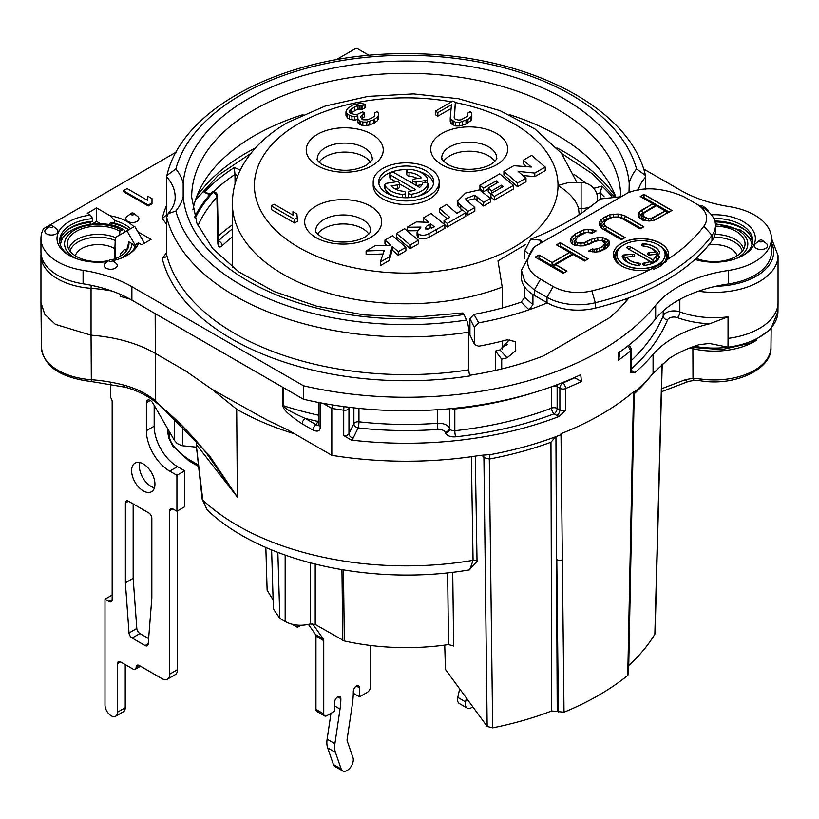<?xml version="1.0" encoding="UTF-8"?>
<svg xmlns="http://www.w3.org/2000/svg" width="819" height="819" viewBox="0 0 819 819"><rect width="100%" height="100%" fill="white"/><g stroke="black" fill="none" stroke-linecap="round" stroke-linejoin="round"><path stroke-width="1.23" d="M271.232 205.917L271.232 209.51L294.574 222.983L297.492 221.304L296.928 214.015L292.956 211.722L293.519 215.417L274.15 204.238L271.232 205.917L294.574 219.39L297.492 217.711M345.966 111.753L347.481 114.312L351.945 116.329L354.402 116.626L357.831 115.796L357.893 119.195L360.38 121.202L362.858 122.062L366.789 122.082L373.628 119.861L377.508 117.045L378.46 115.346L378.419 113.083L376.914 111.65L374.488 113.053L374.539 115.899L372.604 117.588L367.731 119.82L362.817 119.789L360.81 117.516L360.79 116.38L364.66 113.002L362.674 111.855L357.309 114.373L354.862 114.64L349.918 112.909L349.385 110.923L354.719 106.695L359.111 105.303L362.561 105.61L364.987 104.208L360.555 103.327L352.723 104.986L347.379 108.64L345.966 111.753L345.966 115.346L347.481 117.905L349.467 119.052L354.402 120.219L357.371 119.492M357.371 117.772L357.371 121.366L359.387 124.222L362.858 125.655L366.789 125.676L373.628 123.454L377.508 120.639L378.46 118.939L378.46 115.346M361.66 118.95L364.66 116.595L364.66 113.002M350.409 113.186L357.647 109.173L362.561 109.203L364.987 107.801L364.987 104.208M435.37 111.159L437.858 112.592L451.464 104.73L450.235 118.059L450.757 119.482L455.722 122.348L459.654 122.369L467.946 119.298L470.853 117.045L471.805 115.346L471.764 113.083L470.26 111.65L467.833 113.053L467.884 115.899L461.077 119.82L458.62 120.096L455.169 119.216L454.156 117.516L455.354 102.488L452.876 101.054L435.37 111.159L435.37 114.752L437.858 116.185L451.115 108.528M450.235 118.059L450.235 121.652L452.252 124.498L455.722 125.942L459.654 125.962L466.001 124.017L470.853 120.639L471.805 118.939L471.805 115.346M454.412 117.936L455.354 102.488M522.87 175.471L534.797 176.658L545.219 170.639L545.219 167.045L531.654 155.385L523.341 160.186L523.341 163.78L526.709 166.677M523.341 160.186L531.296 167.015L513.789 165.704L503.91 171.406L503.91 175L517.475 186.66L525.982 181.746L525.982 178.153L518.14 171.417L534.797 173.065L545.219 167.045M479.934 185.248L483.497 188.206L496.253 180.835L498.054 182.34L488.206 188.032L491.625 190.878L501.474 185.186L503.132 186.568L490.96 193.591L494.348 196.417L513.523 185.35L499.713 173.833L479.934 185.248L479.934 188.841L483.497 191.8L488.206 189.076M488.206 188.032L488.206 191.626L490.96 193.919M490.96 193.591L490.96 197.184L494.348 200.01L513.523 188.943L513.523 185.35M462.182 210.227L457.975 205.917L457.678 200.962L457.975 202.324L460.759 205.426L467.925 211.476L474.825 207.483L466.287 200.082L465.683 198.71L474.805 195.147L483.599 202.426L490.509 198.433L479.565 189.875L465.571 193.038L457.678 200.962M465.786 213.257L467.925 215.069L474.825 211.077L474.825 207.483M490.509 198.433L490.509 202.027L483.599 206.009L474.805 198.741L466.738 200.573M439.496 208.589L449.805 217.373L444.031 220.71L447.225 223.423L465.786 212.715L462.592 209.992L456.818 213.319L446.529 204.535L439.496 208.589L439.496 212.182L447.287 218.827M444.881 225.02L447.225 227.017L465.786 216.308L465.786 212.715M396.457 233.435L396.457 237.029L410.176 248.607L418.376 243.878L418.376 240.284L404.658 228.706L396.457 233.435L410.176 245.014L418.376 240.284M384.961 240.08L390.919 245.301L375.726 245.413L366.103 250.972L384.285 250.358L380.313 262.06L389.301 256.869L392.229 246.427L398.249 251.699L405.886 247.287L392.598 235.667L384.961 240.08L384.961 243.673L386.855 245.321M366.103 250.972L366.103 254.566L383.057 253.992M380.313 262.06L380.313 265.653L389.301 260.452L392.229 250.02L398.249 255.293L405.886 250.88L405.886 247.287M423.362 217.905L428.767 222.338L416.451 221.898L407.166 227.262L420.956 227.078L417.076 232.115L418.192 234.162C421.775 235.749 425.399 235.565 429.064 233.599L444.881 224.785L431.04 213.472L423.362 217.905L423.362 221.499L424.17 222.174M407.207 230.856L417.444 230.712M444.881 224.785L444.881 228.368L429.064 237.193C425.399 239.158 421.775 239.343 418.192 237.756L417.076 235.708L417.076 232.115M373.198 181.89L373.198 185.483A33.006 19.052 0 0 0 382.862 198.956A33.006 19.052 0 0 0 418.826 203.092A33.006 19.052 0 0 0 439.199 185.483L439.199 181.89A33.006 19.052 0 0 0 429.535 168.417A33.006 19.052 0 0 0 393.57 164.291A33.006 19.052 0 0 0 373.198 181.89A33.006 19.052 0 0 0 382.862 195.362A33.006 19.052 0 0 0 418.826 199.498A33.006 19.052 0 0 0 439.199 181.89M427.037 229.689L430.651 227.457L431.705 228.327M433.527 183.691A27.498 15.878 0 0 0 425.645 174.263A27.498 15.878 0 0 0 417.69 171.058M407.975 169.646A27.498 15.878 0 0 0 378.869 183.691M389.834 174.037A2.754 1.587 0 0 0 390.643 175.153L415.755 189.66A16.503 9.531 180 0 1 410.473 191.093A2.754 1.587 0 0 0 408.435 192.629A2.754 1.587 0 0 0 411.896 194.164A22 12.705 0 0 0 427.866 184.101A2.754 1.587 0 0 0 427.907 183.825A2.754 1.587 0 0 0 425.399 182.238A2.754 1.587 0 0 0 422.45 183.548A16.503 9.531 180 0 1 419.645 187.408L394.533 172.911A2.754 1.587 0 0 0 391.533 172.563A2.754 1.587 0 0 0 389.834 174.037L389.834 177.631A2.754 1.587 0 0 0 390.643 178.747L395.976 181.828M399.652 183.947L411.66 190.888M408.435 192.629L408.435 196.222A2.754 1.587 0 0 0 409.899 197.625M417.69 196.325A22 12.705 0 0 0 427.866 187.694A2.754 1.587 0 0 0 427.907 187.418A2.754 1.587 0 0 0 427.866 187.142M394.963 188.872L397.614 188.462A2.754 1.587 0 0 0 399.652 186.927L399.652 183.333A2.754 1.587 0 0 0 396.191 181.798L386.896 183.241A2.754 1.587 0 0 0 384.858 184.766A2.754 1.587 0 0 0 384.95 185.176A22 12.705 0 0 0 402.375 194.4A2.754 1.587 0 0 0 405.61 192.844A2.754 1.587 0 0 0 403.337 191.277A16.503 9.531 180 0 1 391.195 185.862L397.614 184.869A2.754 1.587 0 0 0 399.652 183.333M384.858 184.766L384.858 188.36A2.754 1.587 0 0 0 384.95 188.769A22 12.705 0 0 0 394.717 196.325M404.422 197.737A2.754 1.587 0 0 0 405.61 196.427L405.61 192.844M406.797 170.946L406.797 174.539A2.754 1.587 0 0 0 409.07 176.105L409.07 172.512A16.503 9.531 180 0 1 421.201 177.928L414.762 178.921A2.754 1.587 0 0 0 412.725 180.456A2.754 1.587 0 0 0 416.185 181.992L425.511 180.549A2.754 1.587 0 0 0 427.549 179.013A2.754 1.587 0 0 0 427.457 178.603A22 12.705 0 0 0 410.022 169.379A2.754 1.587 0 0 0 406.797 170.946A2.754 1.587 0 0 0 409.07 172.512M417.434 178.511A16.503 9.531 0 0 0 409.07 176.105M416.421 185.544L421.969 184.684M427.477 182.965A2.754 1.587 0 0 0 427.549 182.606L427.549 179.013M502.211 307.985L502.211 287.1L497.993 260.872L525.788 244.451M568.877 182.453L558.015 185.483C569.492 192.711 576.33 200.379 578.531 208.487L579.228 214.762M502.211 349.068L502.211 341.113M114.486 258.947L115.264 239.076A4.402 2.539 -120 0 1 116.175 237.06L134.715 226.351L144.441 243.202M125.225 664.608L125.225 707.718A8.804 5.078 60 0 1 123.403 711.752L115.622 716.236A8.804 5.078 60 0 1 108.845 713.881A8.804 5.078 60 0 1 104.996 705.026L104.996 599.17L109.05 601.504A4.402 2.539 60 0 0 111.251 601.719A4.402 2.539 60 0 0 112.162 599.703L112.162 401.597A4.402 2.539 60 0 0 110.606 397.594L110.606 383.937M177.498 669.635A11.005 6.347 60 0 1 175.225 674.672L167.445 679.166A11.005 6.347 -120 0 0 169.717 674.129L177.498 669.635L177.498 510.882M154.167 405.313L154.167 426.208A33.006 19.052 60 0 0 177.498 466.635L184.705 470.792L184.705 506.726L176.924 511.22L172.829 508.855L169.717 510.647A4.402 2.539 60 0 1 170.628 508.63A4.402 2.539 60 0 1 172.829 508.855M154.443 487.766A16.503 9.531 60 0 1 151.054 486.394A16.503 9.531 60 0 1 139.885 462.561M133.159 503.91L133.159 578.327L136.804 628.48A4.402 2.539 -120 0 0 139.906 633.558L148.618 638.585M196.069 447.123L182.606 445.751A15.397 8.896 180 0 1 181.644 445.628L177.191 443.509L174.386 440.346L153.02 403.337A5.498 3.174 60 0 0 147.522 400.163A5.498 3.174 60 0 0 146.386 402.682L146.386 430.702A33.006 19.052 60 0 0 169.717 471.12L176.924 475.286L176.924 511.22M169.717 510.647L169.717 674.129M120.557 661.906L117.445 663.707A4.402 2.539 60 0 1 118.356 661.691A4.402 2.539 60 0 1 120.557 661.906L133.006 669.092A4.402 2.539 -120 0 0 135.207 669.318A4.402 2.539 -120 0 0 136.118 667.301A4.402 2.539 60 0 1 137.029 665.284A4.402 2.539 60 0 1 139.23 665.499L161.947 678.613A11.005 6.347 -120 0 0 167.445 679.166M117.445 663.707L117.445 712.213A8.804 5.078 60 0 1 115.622 716.236M115.264 247.143L115.264 258.661M126.935 230.845L135.596 245.833M119.85 258.671A33.579 19.38 0 0 0 131.726 243.489L135.125 246.857M131.726 243.489L128.747 241.769L127.385 248.607L125.778 249.785L124.099 249.764L120.352 253.972L120.352 256.204M143.274 463.943A16.503 9.531 60 0 1 154.054 478.48A16.503 9.531 60 0 1 151.525 491.707A16.503 9.531 60 0 1 143.274 490.888A16.503 9.531 60 0 1 132.494 476.341A16.503 9.531 60 0 1 135.022 463.124A16.503 9.531 60 0 1 143.274 463.943M139.906 633.558L132.125 638.042L145.086 645.536A4.402 2.539 60 0 0 147.287 645.751A4.402 2.539 60 0 0 148.188 644.041L151.832 598.085L151.832 518.284A4.402 2.539 60 0 0 148.72 512.889L128.491 501.218L125.379 503.009A4.402 2.539 60 0 1 126.29 500.993A4.402 2.539 60 0 1 128.491 501.218M125.379 503.009L125.379 582.821L129.023 632.974A4.402 2.539 60 0 0 132.125 638.042M133.159 578.327L125.379 582.821M114.486 248.495A23.106 13.339 0 0 0 91.032 245.239A23.106 13.339 0 0 0 75.338 255.825M120.966 255.825A23.106 13.339 0 0 0 120.424 254.381L120.424 256.152M128.747 241.769A30.805 17.783 180 0 1 128.839 245.413A30.805 17.783 180 0 1 111.589 259.879M108.804 260.555A30.805 17.783 180 0 1 67.465 245.413A30.805 17.783 180 0 1 85.145 227.754A30.805 17.783 180 0 1 119.932 231.296L121.898 230.17A33.579 19.38 0 0 0 73.454 230.743A33.579 19.38 0 0 0 76.464 258.671M119.554 235.114L119.932 231.296M696.232 258.292A30.805 17.783 0 0 0 727.067 260.043A30.805 17.783 0 0 0 744.932 245.413A30.805 17.783 0 0 0 736.025 231.296A30.805 17.783 0 0 0 715.478 226.105M737.059 255.825A23.106 13.339 0 0 0 730.579 248.495A23.106 13.339 0 0 0 708.742 244.973M756.418 340.346A57.033 32.934 180 0 1 692.874 348.71L692.997 378.317L700.153 378.921A4.402 0.891 98.4 0 0 700.593 380.784C735.37 386.701 772.389 368.663 770.966 347.399L771.17 328.788M692.782 347.666A4.402 1.341 -76.9 0 1 692.874 348.71L689.772 347.973M167.864 433.169L168.888 438.308L172.901 446.201L189.035 460.943A4.402 2.539 -60 0 1 188.124 459.049C175.399 450.143 169.062 441.902 169.134 434.336A4.402 2.692 -0.5 0 1 167.844 432.524A238.483 137.684 180 0 1 167.721 429.013L167.864 433.169L167.803 428.951M187.827 372.215L155.17 353.317A110.012 63.513 0 0 0 91.052 335.206L91.339 381.531C60.299 377.682 43.663 366.308 41.431 347.399A56.726 32.75 0 0 0 91.104 379.699A110.493 63.79 180 0 1 124.508 385.299C136.2 388.482 146.55 393.622 155.528 400.737L209.111 455.19L237.356 497.02L196.161 444.246L202.795 500.04L207.166 509.92C262.254 562.51 373.106 586.517 469.758 569.809L473.065 560.329L471.375 456.695M490.294 454.606A11.005 2.774 -100.6 0 0 489.312 459.029L492.669 727.866A263.257 151.996 0 0 0 551.689 710.974L564.015 712.213L561.005 434.684A275.03 158.784 180 0 1 491.144 454.473L479.995 455.395A275.03 158.784 0 0 1 331.818 455.303L288.339 430.2L266.595 419.83L212.029 389.332L236.691 409.203A239.732 138.401 0 0 0 294.656 433.855M691.359 347.348L721.877 349.611L750.573 343.1L770.71 329.33L777.958 311.496A63.708 36.783 0 0 1 727.999 347.184L709.449 343.458L699.088 344.676A110.012 63.513 0 0 0 668.744 358.773L653.071 373.433L653.071 354.453A275.03 158.784 180 0 1 634.725 372.819L630.364 372.87A4.402 2.539 0 0 0 631.183 371.396L631.336 372.021L630.804 371.621M631.183 371.396L631.183 349.662A4.402 2.539 180 0 1 630.364 351.136A275.03 158.784 180 0 1 618.202 360.288L618.703 352.754A275.03 158.784 0 0 0 655.681 318.786A110.012 63.513 180 0 1 715.97 286.24A59.408 34.296 0 0 0 771.447 242.711M100.604 223.73L96.601 221.417L92.178 223.966M176.259 152.068L43.509 228.716A57.207 33.026 0 0 0 40.95 238.483L40.95 251.955A57.207 33.026 0 0 0 83.088 283.814A110.012 63.513 180 0 1 131.89 300.174L303.501 399.252A275.03 158.784 0 0 0 580.784 374.641L581.388 381.541A275.03 158.784 180 0 1 565.54 388.564A4.402 2.078 -112.3 0 0 562.991 382.893L562.489 382.606M581.388 381.541L574.488 377.549M232.381 236.855A214.517 123.853 0 0 0 222.154 245.813C219.584 247.983 218.151 247.113 217.854 243.212L216.912 197.266A4.402 3.174 -137.3 0 0 213.032 192.475A218.919 126.392 0 0 0 195.137 218.397M197.983 225.747A214.517 123.853 0 0 1 216.912 197.266A4.402 2.652 -1.2 0 0 217.434 195.976A4.402 4.402 0 0 0 214.68 191.994A4.402 2.058 112 0 0 213.032 192.475L212.131 192.107A220.024 127.027 0 0 0 194.687 216.974M40.95 238.483A57.207 33.026 0 0 0 83.088 270.342A110.012 63.513 180 0 1 131.89 286.701L303.501 385.78A275.03 158.784 0 0 0 655.681 305.313A110.012 63.513 180 0 1 728.347 270.485A57.207 33.026 0 0 0 771.447 238.483L771.447 251.955A57.207 33.026 0 0 1 728.347 283.968A110.012 63.513 0 0 0 715.97 286.24M59.971 240.376A43.12 24.898 180 0 1 64.261 236.568M752.426 240.376A43.12 24.898 0 0 0 748.146 236.568M212.131 192.107L213.503 191.513M239.639 171.417L241.195 168.253M222.154 245.813A4.402 3.081 -134 0 0 218.376 240.919A218.919 126.392 0 0 1 232.381 229.013M235.053 183.845L234.992 174.396A225.368 130.119 0 0 0 212.674 192.332M232.381 224.856A223.372 128.962 0 0 0 218.274 236.138M210.575 193.816L204.156 192.373L209.828 194.666M204.156 192.373A229.77 132.658 0 0 1 234.275 167.547L234.992 174.396L237.848 175.553M600.153 199.375L600.255 192.854L601.985 186.118L593.744 188.339M491.789 371.222L495.577 370.075M236.691 409.203L237.356 497.02L206.214 452.846M320.26 402.784L320.26 427.068C320.116 431.05 317.741 432.074 313.114 430.139L302.18 423.822C282.084 410.462 283.865 407.934 282.565 405.313L282.565 387.162M331.818 455.303L331.818 408.415L332.596 404.944M184.899 370.485L212.029 389.332M130.201 299.222A110.012 63.513 0 0 0 120.158 296.417L120.158 294.297M125.112 231.9L124.897 231.091A4.402 2.539 120 0 0 124.099 229.944A4.402 2.539 120 0 0 121.898 230.17M468.837 369.86A4.402 0.932 -98.8 0 0 469.983 375.901A246.427 142.271 0 0 1 162.172 258.261L165.991 257.002L166.728 255.118L166.728 217.393A242.025 139.732 0 0 0 468.837 332.135L468.837 369.86A242.025 139.732 0 0 1 166.728 255.118M629.012 192.537L629.217 183.302A85.811 49.539 180 0 1 636.558 168.939A233.22 134.654 0 0 0 406.204 55.323A233.22 134.654 0 0 0 175.839 168.939A85.811 49.539 180 0 1 183.18 183.292L183.18 196.662A85.811 49.539 180 0 1 175.839 211.015A233.22 134.654 0 0 0 466.564 320.034A8.804 1.863 81.2 0 1 468.837 332.135M466.564 320.034L464.004 314.516A223.321 128.931 180 0 1 183.18 196.652M620.72 197.031A214.517 123.853 180 0 0 406.091 73.311A214.517 123.853 180 0 0 191.677 197.164L196.898 223.208L212.715 248.607L238.882 271.928L274.15 291.554L316.605 306.183L363.902 314.906L413.472 317.229L462.653 313.001A8.804 1.863 81.2 0 1 464.004 314.516M469.727 375.286A245.321 141.636 0 0 0 543.847 355.722L609.264 317.956A245.321 141.636 0 0 0 628.941 297.829M369.113 55.385L356.419 48.055L336.077 59.807M771.447 238.483A57.207 33.026 0 0 0 729.319 206.623A110.012 63.513 180 0 1 680.507 190.264L643.57 168.939M131.03 213.401A2.201 2.201 0 0 1 133.743 213.401L137.664 216.472A6.562 3.788 180 0 1 136.66 221.591A6.562 3.788 180 0 1 127.744 221.396A6.562 3.788 180 0 1 127.099 216.472L131.03 213.401A1.689 0.973 180 0 0 131.194 214.66A1.689 0.973 0 0 0 133.477 214.711A1.689 0.973 0 0 0 133.743 213.401A1.689 0.973 0 0 0 133.579 213.288M57.739 232.227A6.562 3.788 180 0 1 49.703 234.91A6.562 3.788 180 0 1 45.055 230.272A6.562 3.788 180 0 1 46.12 229.003L50.041 225.921A1.689 0.973 0 0 0 49.775 226.249A1.689 0.973 180 0 0 50.962 227.436A1.689 0.973 180 0 0 53.03 226.75A1.689 0.973 0 0 0 52.754 225.921L56.685 229.003A6.562 3.788 180 0 1 57.739 232.227M754.657 244.738A6.562 3.788 0 0 0 759.305 249.375A6.562 3.788 0 0 0 767.342 246.693A6.562 3.788 0 0 0 766.287 243.468L762.356 240.387A1.689 0.973 180 0 1 762.632 241.216A1.689 0.973 0 0 1 760.564 241.902A1.689 0.973 0 0 1 759.367 240.714A1.689 0.973 180 0 1 759.643 240.387L755.712 243.468A6.562 3.788 0 0 0 754.657 244.738M708.281 211.537A6.562 3.788 0 0 0 707.002 209.244L703.071 206.163A2.201 2.201 0 0 0 700.358 206.163A1.689 0.973 180 0 1 700.358 206.163A1.689 0.973 180 0 1 701.279 205.804M115.97 263.227A6.562 3.788 180 0 1 112.387 269.134A6.562 3.788 180 0 1 105.262 267.608A6.562 3.788 180 0 1 105.395 263.227L109.326 260.155A1.689 0.973 0 0 0 109.296 261.271A1.689 0.973 0 0 0 111.118 261.671A1.689 0.973 180 0 0 112.039 260.155L115.97 263.227M152.017 198.618L151.986 203.808L148.249 205.968L123.362 191.595L123.362 190.694L127.088 188.544L147.748 200.471L147.778 196.171L152.017 198.618L151.986 202.907L148.249 205.067L123.362 190.694M711.404 214.783A41.145 23.751 180 0 1 743.335 221.683A41.145 23.751 180 0 1 743.335 255.272A41.145 23.751 180 0 1 694.952 259.459M133.968 226.791A41.145 23.751 0 0 0 110.135 215.755L96.601 207.944L87.264 213.329L90.418 215.151A41.145 23.751 0 0 0 58.825 231.501A41.145 23.751 0 0 0 69.062 255.282A41.145 23.751 0 0 0 107.453 261.619M112.735 260.698A41.145 23.751 0 0 0 127.252 255.282A41.145 23.751 0 0 0 138.565 242.946L141.718 244.768L151.054 239.383L137.827 231.746M166.728 204.934A246.427 142.271 0 0 0 162.172 218.704L166.728 214.66L166.728 176.935A77.006 44.461 180 0 1 175.164 197.164C175.317 202.385 172.983 207.883 168.151 213.667L166.728 217.393M645.669 189.322L645.485 175.471C629.606 105.927 523.239 53.296 408.548 53.716C292.229 51.925 182.944 104.924 166.912 175.471L166.728 176.935M636.558 168.939L645.485 175.471M175.839 168.939L166.912 175.471M175.839 211.015L168.151 213.667M616.031 197.461A214.517 123.853 0 0 0 509.367 114.619M303.03 114.619A214.517 123.853 0 0 0 192.915 209.91M618.202 360.288L619.369 356.48L619.707 351.279M630.364 372.87L630.364 351.136A4.402 2.928 -129.1 0 0 627.344 346.355M565.54 410.299A4.402 2.539 180 0 1 559.879 410.022L559.879 388.288A4.402 2.539 180 0 0 565.54 388.564L565.54 410.299L559.213 416.41A275.03 158.784 180 0 1 351.238 440.049L343.724 435.513L343.724 410.186A4.402 2.539 0 0 0 348.966 408.394L349.488 407.33M561.005 434.684L560.995 433.681A275.03 158.784 0 0 0 633.527 391.81L633.507 392.823A275.03 158.784 0 0 0 653.071 373.433M303.501 399.252L303.501 385.78M631.183 349.662A4.402 4.402 0 0 0 628.982 345.853A4.402 2.539 120 0 0 628.245 345.649M679.842 299.396L679.842 311.906A63.81 36.835 0 0 0 728.04 316.84L709.745 323.761A110.012 63.513 0 0 0 653.071 354.453M452.723 572.235L453.665 646.048L448.525 644.573A171.621 99.089 180 0 1 344.328 640.97L315.213 624.467L310.206 623.976C300.931 626.279 292.578 625.45 285.166 621.498L279.852 618.427L273.392 608.998M273.126 599.989L267.127 590.161L265.837 547.43M444.737 645.106L445.444 669.43L487.172 726.453L492.669 727.866M564.015 712.213A272.01 157.043 0 0 0 627.753 675.419L628.572 673.955M628.736 665.509A263.257 151.996 0 0 0 654.852 634.223L655.098 633.394M468.929 569.942L477.037 561.394L475.276 456.132M448.525 644.573L447.645 572.809M343.468 569.942L344.328 640.97M196.038 440.683A22 12.94 -35.5 0 1 196.161 444.246L202.18 499.211L207.166 509.92M483.384 455.047A11.005 8.272 -36.2 0 1 483.906 457.596L482.104 455.139M557.227 711.291L555.937 436.425L550.972 442.229A269.093 155.364 180 0 1 489.312 459.029L483.906 457.596L487.172 726.453M633.507 392.823L627.753 675.419M662.008 364.107L654.852 634.223M551.689 710.974L550.972 442.229M502.211 347.471L507.76 344.267M474.651 344.635L469.942 335.002L474.672 344.666L478.675 346.212A239.824 138.462 0 0 0 507.063 339.844L515.346 341.584L515.755 350.665L507.063 357.811A239.824 138.462 180 0 1 501.709 359.203L501.709 368.939M626.177 298.853L626.177 301.177M524.795 287.162L524.795 297.42L521.181 302.15A224.416 129.566 180 0 1 473.986 314.394L478.675 322.86A239.824 138.462 0 0 0 529.033 309.797A239.824 138.462 0 0 0 547.256 302.856M478.675 322.86L474.314 327.365L474.314 343.263M501.709 359.203L495.577 351.044A224.416 129.566 0 0 0 499.938 349.918L509.725 339.455M469.942 335.002L469.942 318.56L473.986 314.394M495.577 351.044L495.577 370.383M524.795 258.231L524.795 250.573L530.722 239.148L540.796 240.223L540.735 243.212M524.795 297.42L532.934 304.699L532.934 294.543M532.934 304.699L529.033 309.797L521.181 302.15M530.722 239.148L538.063 236.23C554.166 229.279 568.478 221.744 581.009 213.636L600.644 198.935L621.304 196.693L534.316 246.877C523.761 260.022 525.839 270.802 540.53 279.207L553.234 286.537A35.207 20.321 0 0 0 591.871 290.878A211.22 121.949 0 0 0 649.825 269.717A27.641 15.96 180 0 1 613.37 254.586A27.641 15.96 180 0 1 641.011 238.626A27.641 15.96 180 0 1 668.662 254.586A27.641 15.96 180 0 1 667.219 259.674A211.22 121.949 0 0 0 703.879 226.208A35.207 20.321 0 0 0 696.365 203.911A35.207 20.321 0 0 0 696.365 203.9L683.67 196.57C662.346 187.633 643.673 186.435 627.661 192.977L621.304 196.693M540.796 240.223L541.953 241.605L540.663 243.253M644.451 212.643L656.326 205.784L665.263 210.944L650.921 218.54L648.474 218.571L644.277 216.871L643.11 215.479L643.171 214.066L644.451 212.643M658.046 244.748A24.089 13.913 0 0 0 631.797 241.738A24.089 13.913 0 0 0 616.922 254.586A24.089 13.913 0 0 0 623.976 264.424A24.089 13.913 0 0 0 650.235 267.434A24.089 13.913 0 0 0 665.11 254.586A24.089 13.913 0 0 0 658.046 244.748M650.04 261.456A14.937 8.63 0 0 1 644.369 262.991A2.037 1.177 0 0 0 642.782 264.138A2.037 1.177 0 0 0 645.28 265.284A19.021 10.985 0 0 0 659.551 257.053A2.037 1.177 0 0 0 659.602 256.787A2.037 1.177 0 0 0 657.79 255.62A2.037 1.177 0 0 0 655.569 256.521A14.937 8.63 0 0 1 652.917 259.797L630.446 246.816A2.037 1.177 0 0 0 628.224 246.56A2.037 1.177 0 0 0 626.965 247.655A2.037 1.177 0 0 0 627.569 248.485L650.04 261.456L651.914 263.483A16.206 9.357 0 0 1 651.013 263.923M643.99 243.734A2.037 1.177 0 0 0 641.625 244.901A2.037 1.177 0 0 0 643.355 246.069A14.937 8.63 0 0 1 655.313 252.088L649.098 252.651A2.037 1.177 0 0 0 647.379 253.818A2.037 1.177 0 0 0 649.733 254.985L658.107 254.218A2.037 1.177 0 0 0 659.827 253.051A2.037 1.177 0 0 0 659.797 252.866A19.021 10.985 0 0 0 643.99 243.734L643.99 243.919A2.037 1.177 0 0 0 641.635 244.994M638.677 263.104A14.937 8.63 0 0 1 626.719 257.084L632.933 256.521A2.037 1.177 0 0 0 634.653 255.354A2.037 1.177 0 0 0 632.288 254.187L623.924 254.955A2.037 1.177 0 0 0 622.205 256.122A2.037 1.177 0 0 0 622.225 256.306A19.021 10.985 0 0 0 638.042 265.428A2.037 1.177 0 0 0 640.397 264.271A2.037 1.177 0 0 0 638.677 263.104L638.503 265.448M556.47 244.861L569.584 252.426L552.078 262.53L538.974 254.965L535.216 257.125L563.226 273.3L566.973 271.13L555.651 264.598L573.157 254.494L584.479 261.026L588.226 258.855L560.227 242.69L556.47 244.861M600.532 226.986L602.886 229.064L621.365 239.732L625.112 237.561L606.644 226.904L604.883 225.164L604.35 223.413L605.026 221.642L606.93 219.85L612.53 217.311L618.632 217.23L621.641 218.243L640.12 228.9L643.867 226.74L625.399 216.073L618.161 214.056L609.582 214.885L603.357 217.793L599.518 222.072L599.406 224.887L600.532 226.986M642.311 220.065L648.986 221.028L653.275 220.618L672 210.493L643.99 194.328L640.243 196.499L652.753 203.716L638.974 212.367L638.257 214.834L638.769 217.301L642.311 220.065M594.123 249.263L592.301 248.945L588.554 251.105L595.218 252.068L599.508 251.658L606.357 248.392L609.571 244.471L609.684 241.656L607.933 239.916L602.538 237.53L597.655 237.592L590.868 239.445L584.019 242.711L577.917 242.803L576.126 241.769L575.593 240.018L578.173 236.456L586.271 232.463L592.352 233.087L596.099 230.927L588.237 229.269L583.323 230.047L574.6 234.388L570.761 238.667L570.648 241.492L571.785 243.591L574.764 245.311L583.282 245.895L590.694 243.683L594.44 241.513L599.979 240.376L602.395 241.052L604.75 243.13L602.784 246.324L599.027 248.495L594.123 249.263L596.56 249.416L602.784 246.509L604.75 243.315L606.367 245.004L604.494 242.823M569.584 252.426L571.764 254.402L552.078 265.766L552.078 262.715L569.584 252.61M556.633 244.942L560.227 242.874L560.227 245.925L585.431 260.473M559.275 246.478L560.227 245.925M560.227 242.69L588.073 258.947M555.651 264.598L553.47 266.574L564.168 272.747M566.82 271.222L555.651 264.772M535.37 257.217L538.974 255.139L538.974 258.2L552.078 265.766M538.022 258.743L538.974 258.2M538.974 254.965L552.078 262.53M640.233 218.868L639.813 216.84L640.438 214.68L654.934 205.692L652.753 203.716M643.99 194.328L643.99 197.563L643.048 198.116M643.99 197.563L669.195 212.111M643.171 214.107L641.646 215.817L641.564 217.649L643.007 219.369L645.894 220.823M655.876 219.594L667.444 212.92L665.263 210.944M622.307 239.179L605.415 229.422L603.419 227.457L602.774 225.368L604.913 221.939M601.586 227.907L601.054 224.211L604.555 220.331L610.288 217.659L615.182 216.963M616.011 216.953L621.13 217.506L624.416 218.745L641.062 228.358M600.143 240.428L604.596 241.226L608.138 243.857L607.268 247.543M597.89 251.812L604.043 248.833L606.367 245.004M572.573 244.052L572.297 240.806L575.798 236.937L580.589 234.173L586.23 232.483M586.343 232.463L592.813 232.821M576.156 238.534L574.017 241.974L574.692 244.175L577.17 245.598L580.425 245.935M581.551 245.915L588.073 244.297L594.635 241.134L599.559 240.438M653.388 217.803L665.263 211.118M650.921 218.54L653.388 217.977L654.217 220.25M648.474 218.571L650.921 218.714L651.228 220.813M646.068 217.905L648.474 218.755L648.198 220.976M644.277 216.871L646.068 218.079L645.157 220.608M643.11 215.479L644.277 217.045L643.007 219.369M643.11 215.653L641.564 217.649M643.161 214.25L641.646 215.817M640.397 196.58L643.99 194.512L671.846 210.585M641.502 210.217L652.753 203.9M638.974 212.367L641.502 210.391L642.7 212.756M638.277 214.947L638.974 212.541L640.438 214.68M638.308 215.08L639.813 216.84M624.958 237.653L606.644 227.078L605.415 229.422M606.644 226.904L604.883 225.348L603.419 227.457M604.883 225.164L604.35 223.587L602.774 225.368M643.714 226.832L625.399 216.257L624.416 218.745M625.399 216.073L621.795 214.895L621.13 217.506M621.795 214.711L618.161 214.24L617.946 216.933M618.161 214.056L613.277 214.312L613.554 216.994M613.277 214.128L609.582 215.059L610.288 217.659M609.582 214.885L605.855 216.523L606.848 219.011M605.855 216.349L603.357 217.967L604.555 220.331M603.357 217.793L600.829 220.116L602.211 222.318M600.829 219.932L599.518 222.246L601.054 224.211M599.518 222.072L599.406 224.897M599.641 225.317L600.951 226.74M602.538 237.53L605.548 238.718L604.596 241.226M597.655 237.592L602.538 237.705L602.139 240.397M605.548 238.544L609.684 241.83M593.959 238.349L597.655 237.776L597.942 240.458M590.868 239.445L593.959 238.534L594.635 241.134M587.11 241.615L590.868 239.629L591.83 242.127M584.019 242.711L587.11 241.8L588.073 244.297M580.947 243.11L584.019 242.895L584.602 245.526M577.917 242.803L580.947 243.284L580.988 245.925M576.126 241.769L577.917 242.977L577.17 245.598M575.593 240.018L576.126 241.943L574.692 244.175M575.593 240.192L574.017 241.974M593.089 229.904L595.904 231.04M588.237 229.269L593.089 230.088L592.516 232.719M583.323 230.047L588.237 229.453L588.277 232.166M579.606 231.501L583.323 230.221L583.978 232.842M574.6 234.388L579.606 231.685L580.589 234.173M572.071 236.537L574.6 234.572L575.798 236.937M570.761 238.667L572.071 236.722L573.454 238.923M570.659 241.503L570.761 238.851L572.297 240.806M570.884 241.922L572.194 243.345M604.064 244.901L605.517 247.184M602.784 246.324L604.043 248.833M599.027 248.495L599.948 251.198M596.56 249.232L596.928 251.904M592.301 248.945L594.123 249.447L593.918 251.976M588.759 251.167L592.301 249.119L592.731 251.894M609.254 244.994L608.036 246.284M609.684 241.84L608.138 243.857M607.933 239.916L606.705 242.444M616.922 254.678A24.089 13.913 0 0 0 616.922 254.76A24.089 13.913 0 0 0 623.976 264.598A24.089 13.913 0 0 0 650.235 267.618A24.089 13.913 0 0 0 665.11 254.76A24.089 13.913 0 0 0 665.11 254.678M618.13 250.235L617.864 250.583A25.358 14.64 0 0 0 621.304 265.776M653.245 269.39A25.358 14.64 0 0 0 664.168 250.583L663.902 250.235M622.256 245.854A26.372 15.223 0 0 0 615.98 261.363M665.478 262.254A26.372 15.223 0 0 0 659.776 245.854M656.756 254.34A16.206 9.357 0 0 0 655.814 252.743L656.889 254.658M658.281 254.197A17.752 10.248 0 0 0 650.286 247.819M658.015 259.51A17.752 10.248 0 0 0 658.312 258.865L656.807 258.661A16.206 9.357 0 0 1 653.009 262.858L628.797 249.201M626.719 257.084L625.143 258.466A16.206 9.357 0 0 0 631.009 263.923M623.924 254.955L624.119 257.657L623.484 258.169A17.752 10.248 0 0 0 624.017 259.51M624.119 257.657L626.484 257.442M668.662 254.678A27.641 15.96 0 0 0 660.564 243.478A27.641 15.96 0 0 0 630.507 239.998A27.641 15.96 0 0 0 613.37 254.678M649.825 269.717L666.011 261.599L667.219 259.674M540.53 279.207L534.316 289.987L524.764 281.286L521.427 270.239L521.427 277.416A44.001 25.409 0 0 0 534.316 295.383L534.316 289.987L547.01 297.317A44.001 25.409 0 0 0 595.3 302.743A220.024 127.027 0 0 0 711.987 235.381A44.001 25.409 0 0 0 715.478 225.46A44.001 25.409 0 0 0 702.589 207.494L696.365 203.9M534.316 295.383L547.01 302.713A44.001 25.409 0 0 0 595.3 308.139A220.024 127.027 0 0 0 711.987 240.766A44.001 25.409 0 0 0 715.478 230.856L715.478 225.46M521.427 270.239L534.316 246.877M659.817 253.143A2.037 1.177 0 0 0 659.797 253.051A19.021 10.985 0 0 0 643.99 243.919L643.816 246.109M649.098 252.651L655.313 252.262M649.272 254.996L649.098 252.836A2.037 1.177 0 0 0 647.389 253.91M659.592 256.879A2.037 1.177 0 0 0 657.718 255.794A2.037 1.177 0 0 0 655.569 256.705L656.807 258.661M652.917 259.797L653.009 262.858M630.446 246.816L652.917 259.971A14.937 8.63 0 0 0 655.569 256.705L655.569 256.521M629.555 249.314L630.446 247A2.037 1.177 0 0 0 628.296 246.724A2.037 1.177 0 0 0 626.975 247.747M644.369 262.991L644.369 263.165A14.937 8.63 0 0 0 650.04 261.64M644.614 265.315L644.369 263.165A2.037 1.177 0 0 0 642.792 264.23M626.719 257.268A14.937 8.63 0 0 0 638.677 263.288A2.037 1.177 0 0 1 640.397 264.363M634.643 255.446A2.037 1.177 0 0 0 632.288 254.371L632.463 256.562M622.205 256.214A2.037 1.177 0 0 1 623.924 255.139L632.288 254.187M312.551 623.74L323.331 639.076A4.402 2.539 120 0 1 323.74 640.632L323.74 713.912A4.402 2.539 120 0 0 324.652 715.929A4.402 2.539 120 0 0 326.853 715.714L334.633 711.22L334.633 702.241A4.402 2.539 120 0 1 336.558 697.808A4.402 2.539 120 0 1 339.946 696.631A4.402 2.539 120 0 1 340.858 698.648A66.001 38.104 -60 0 1 340.049 709.07L334.899 743.672A22 12.705 120 0 0 335.432 752.364L341.175 769A8.804 5.078 120 0 0 342.68 770.945A8.804 5.078 120 0 0 350.348 767.546A8.804 5.078 120 0 0 352.989 757.647L347.236 741.011A4.402 2.539 -60 0 1 347.133 739.27L352.283 704.668A83.61 48.27 120 0 0 353.306 691.461A4.402 2.539 120 0 1 355.221 687.028A4.402 2.539 120 0 1 358.62 685.851A4.402 2.539 120 0 1 359.531 687.868L359.531 696.846L367.301 692.362A4.402 2.539 120 0 0 370.413 686.967L370.413 645.464M297.532 625.081L297.451 627.323L301.075 625.235M308.405 624.426L315.55 634.582A4.402 2.539 120 0 1 315.96 636.138L315.96 709.428A4.402 2.539 120 0 0 316.871 711.435L324.652 715.929M330.968 713.339L327.119 739.188A22 12.705 120 0 0 327.651 747.87L333.394 764.506A8.804 5.078 120 0 0 334.899 766.451L342.68 770.945M297.451 627.323L292.045 624.211M359.531 696.846L353.286 693.243M466.41 698.075L465.571 701.883A8.804 5.078 120 0 0 467.137 708.066A8.804 5.078 120 0 0 472.778 706.777M459.664 688.871L457.79 697.389A8.804 5.078 120 0 0 459.367 703.572L467.137 708.066M112.162 595.034L104.996 599.17M184.705 470.792L176.924 475.286M313.114 430.139A4.402 2.539 -60 0 1 316.226 424.744L305.292 418.437C283.026 408.507 284.92 407.176 283.497 405.722L283.497 387.704M302.18 423.822A4.402 2.539 -60 0 1 305.292 418.437A253.02 146.079 180 0 0 317.874 421.365A4.402 3.46 -154.1 0 0 318.97 421.416M344.072 406.633A4.402 0.819 97.7 0 0 343.724 410.186A275.03 158.784 0 0 1 331.818 408.415L322.932 403.286M348.751 407.238A4.402 3.46 25.9 0 1 348.966 408.394L348.966 433.722A4.402 3.46 -154.1 0 0 353.204 438.001A8.804 5.078 180 0 1 351.238 440.049M353.89 407.842L353.89 423.607A4.402 2.539 180 0 1 358.957 421.805A4.402 0.686 -83.6 0 1 358.118 427.897L353.204 438.001M551.596 386.732L551.596 408.118A264.025 152.436 180 0 1 454.821 430.702L454.821 408.968A4.402 0.665 -96.2 0 0 454.811 408.241M553.726 385.964A4.402 2.539 0 0 1 557.135 386.701L559.879 388.288A4.402 2.539 -60 0 1 562.991 382.893A270.628 156.245 180 0 0 574.836 377.743M557.616 384.51A4.402 2.539 -60 0 0 557.135 386.701L557.135 408.435A4.402 2.539 -60 0 1 554.023 413.83A268.427 154.975 180 0 1 455.63 436.793A8.804 5.078 180 0 1 445.495 433.077L445.116 432.227A6.603 3.808 0 0 0 437.899 429.402A253.02 146.079 180 0 1 358.118 427.897A4.402 3.46 -154.1 0 1 353.89 423.607L348.966 433.722A4.402 2.539 180 0 1 343.724 435.513M556.766 415.417A4.402 2.539 -60 0 0 559.879 410.022L557.135 408.435A4.402 2.539 0 0 0 551.596 408.118A4.402 1.976 -110.9 0 0 554.023 413.83L556.766 415.417A8.804 5.078 180 0 0 559.213 416.41M318.97 402.538L318.929 425.675L316.226 424.744L317.874 421.365A4.402 1.259 -77.9 0 0 318.97 418.611M151.986 203.808L151.986 202.907M148.249 205.968L148.249 205.067M713.748 218.407A38.503 22.226 180 0 1 741.471 224.918A38.503 22.226 180 0 1 752.743 240.632A38.503 22.226 180 0 1 742.383 255.815M752.681 241.943A38.503 22.226 0 0 0 741.471 227.539A38.503 22.226 0 0 0 714.803 221.028M130.641 228.706A38.503 22.226 0 0 0 114.752 220.577L110.135 215.755M96.601 207.944L96.601 221.417M109.152 224.672L110.278 222.993L112.879 222.563L114.752 223.198L114.752 220.577M126.28 255.815A38.503 22.226 0 0 0 136.271 243.786L138.565 242.946M89.865 224.232L91.319 221.376M59.715 241.943A38.503 22.226 180 0 1 92.711 221.243L92.711 218.632A38.503 22.226 0 0 0 59.654 240.632A38.503 22.226 0 0 0 70.025 255.815M90.418 215.151L92.711 218.632M128.788 229.781A38.503 22.226 0 0 0 114.752 223.198M370.393 162.244A27.498 15.878 0 0 0 325.297 156.746A27.498 15.878 0 0 0 319.093 162.244M443.56 161.343A27.498 15.878 180 0 1 488.656 155.845A27.498 15.878 180 0 1 494.86 161.343M317.537 234.101A27.498 15.878 180 0 1 362.643 228.603A27.498 15.878 180 0 1 368.837 234.101M294.574 222.983L294.574 219.39M292.956 215.09L292.956 211.722M346.478 116.759L346.478 113.176M362.561 109.203L362.561 105.61M361.077 108.907L361.077 105.313M359.111 108.896L359.111 105.303M357.647 109.173L357.647 105.579M354.719 110.289L354.719 106.695M351.801 111.978L351.801 108.384M349.867 112.817L349.867 110.074M362.715 117.711L362.715 114.117M374.488 115.94L374.488 113.053M377.508 120.639L377.508 117.045M374.6 122.891L374.6 119.298M373.628 123.454L373.628 119.861M369.727 125.133L369.727 121.54M366.789 125.676L366.789 122.082M362.858 125.655L362.858 122.062M360.38 124.795L360.38 121.202M359.387 124.222L359.387 120.628M357.893 122.789L357.893 119.195M354.402 120.219L354.402 116.626M351.945 119.922L351.945 116.329M349.467 119.052L349.467 115.459M347.481 117.905L347.481 114.312M467.833 115.94L467.833 113.053M470.853 120.639L470.853 117.045M467.946 122.891L467.946 119.298M466.001 124.017L466.001 120.424M462.581 125.409L462.581 121.816M459.654 125.962L459.654 122.369M455.722 125.942L455.722 122.348M453.245 125.072L453.245 121.478M452.252 124.498L452.252 120.905M450.757 123.075L450.757 119.482M437.858 116.185L437.858 112.592M534.797 176.658L534.797 173.065M517.475 186.66L517.475 183.067L525.982 178.153M503.91 171.406L517.475 183.067M425.767 229.105C425.245 227.375 426.361 225.921 429.125 224.744L430.651 223.874L434.305 226.843L425.767 229.105L425.296 228.235M494.348 200.01L494.348 196.417M501.474 187.52L501.474 185.186M491.625 193.212L491.625 190.878M496.253 183.384L496.253 180.835M483.497 191.8L483.497 188.206M483.599 206.009L483.599 202.426M474.805 198.741L474.805 195.147M467.925 215.069L467.925 211.476M457.975 205.917L457.975 202.324M447.225 227.017L447.225 223.423M444.031 224.089L444.031 220.71M410.176 248.607L410.176 245.014M398.249 255.293L398.249 251.699M392.229 250.02L392.229 246.427M389.301 260.452L389.301 256.869M429.064 237.193L429.064 233.599M407.166 230.815L407.166 227.262M430.651 227.457L430.651 223.874M386.752 193.12A27.498 15.878 180 0 1 378.695 181.89A27.498 15.878 180 0 1 395.679 167.219A27.498 15.878 180 0 1 425.645 170.669A27.498 15.878 180 0 1 433.701 181.89A27.498 15.878 180 0 1 416.728 196.56A27.498 15.878 180 0 1 386.752 193.12M451.525 101.832A151.812 87.653 0 0 0 298.853 123.505A151.812 87.653 0 0 0 348.106 266.462A151.812 87.653 0 0 0 558.015 185.483A151.812 87.653 0 0 0 455.354 102.559M371.969 165.725A38.503 22.226 0 0 0 371.969 134.285A38.503 22.226 0 0 0 317.516 134.285A38.503 22.226 0 0 0 317.516 165.725A38.503 22.226 0 0 0 371.969 165.725M441.984 164.824A38.503 22.226 180 0 1 441.984 133.384A38.503 22.226 180 0 1 496.437 133.384A38.503 22.226 180 0 1 496.437 164.824A38.503 22.226 180 0 1 441.984 164.824M315.96 237.582A38.503 22.226 180 0 1 315.96 206.142A38.503 22.226 180 0 1 370.413 206.142A38.503 22.226 180 0 1 370.413 237.582A38.503 22.226 180 0 1 315.96 237.582M502.211 287.1A173.812 100.348 180 0 1 323.966 291.861A173.812 100.348 180 0 1 232.381 203.45C232.473 189.732 236.118 176.72 243.304 164.414C253.306 147.707 268.151 133.712 287.848 122.42L325.204 106.06L368.069 96.386L413.564 93.898L458.548 98.73L499.928 110.616L534.981 128.992L561.414 153.225L576.945 182.463M578.859 214.998A173.812 100.348 0 0 0 579.228 212.981M597.614 201.576L597.614 198.956A16.503 9.531 180 0 1 596.334 202.641M591.687 206.275A16.503 9.531 180 0 1 581.111 208.487L578.531 208.487M581.111 213.564L581.111 182.463L568.877 182.463M174.386 418.243L174.386 440.346M148.219 643.724L145.086 645.536M136.804 628.48L129.023 632.974M115.264 240.51A28.399 16.4 0 0 0 70.065 251.167M126.239 251.167A28.399 16.4 0 0 0 125.778 249.785M115.602 237.653A29.658 17.117 0 0 0 68.765 249.201M127.539 249.201A29.658 17.117 0 0 0 127.385 248.607M735.943 258.661A33.579 19.38 0 0 0 737.98 230.17A33.579 19.38 0 0 0 715.448 224.498M743.632 249.201A29.658 17.117 180 0 0 735.216 239.383A29.658 17.117 0 0 0 715.048 234.377M714.076 237.203A28.399 16.4 0 0 1 734.326 242.004A28.399 16.4 180 0 1 742.331 251.167M700.153 378.921A56.726 32.75 0 0 0 770.966 347.399M694.389 346.242A63.708 36.783 0 0 0 727.927 347.215M661.557 388.749L685.401 379.668L692.997 378.317A4.402 1.976 89.7 0 0 694.645 380.333A4.402 1.976 89.7 0 0 694.676 380.333L700.603 380.784M477.037 561.394A3.296 1.945 -1 0 0 473.065 560.329A238.483 137.684 180 0 1 202.795 500.04A4.402 1.914 173.1 0 1 202.18 499.211M198.096 464.803L188.124 459.049M727.999 347.225L728.04 338.401A63.81 36.835 0 0 0 778.05 302.661A63.81 36.835 0 0 0 778.05 302.436L778.05 255.548A63.81 36.835 180 0 1 698.372 291.226M728.04 316.84L728.04 338.401M234.275 167.547L240.151 169.922M585.544 183.067A218.919 126.392 0 0 0 574.088 174.437M611.834 196.365A229.77 132.658 0 0 0 601.985 186.118M169.134 434.336L169.103 431.183M182.606 426.249L182.606 445.751M217.854 243.212A4.402 2.652 -1.2 0 0 218.397 241.902L217.434 195.976M596.785 193.786L600.255 192.854A225.368 130.119 0 0 1 604.166 196.826M575.163 377.958L575.102 377.262M685.401 379.668A4.402 2.58 69.2 0 0 688.574 381.408M124.508 385.299A4.402 1.536 105.2 0 0 125.225 387.213C136.824 390.376 147.062 395.423 155.927 402.364A4.402 2.037 128.1 0 1 155.528 400.737L155.17 313.616M91.052 335.206L91.052 288.319A57.207 33.026 180 0 1 40.95 255.548L40.95 302.641L44.738 314.261L55.385 324.365L91.052 335.206M111.845 291.021A110.012 63.513 0 0 0 91.052 288.319L91.185 285.288M124.099 229.944C103.982 217.076 64.312 225.665 61.015 242.393A37.828 21.837 0 0 0 60.422 245.055M615.693 196.57A225.522 130.201 0 0 0 556.889 147.901M255.518 147.901A225.522 130.201 0 0 0 196.703 196.57M162.172 218.704A72.604 41.923 180 0 1 166.728 224.703M166.728 252.262A72.604 41.923 180 0 1 162.172 258.261M110.248 259.787A1.689 0.973 0 0 0 109.326 260.155A2.201 2.201 0 0 1 112.039 260.155M702.671 207.545A1.689 0.973 0 0 0 703.071 206.163M166.728 214.66A77.006 44.461 180 0 1 167.189 215.182M183.18 183.292A223.321 128.931 180 0 1 406.204 61.046A223.321 128.931 180 0 1 629.217 183.302M638.165 190.284A77.006 44.461 180 0 1 645.669 176.935M655.681 318.786L655.681 305.313M131.89 300.174L131.89 286.701M83.088 283.814L83.088 270.342M728.347 283.968L728.347 270.485M631.183 360.657A264.025 152.436 0 0 0 663.206 315.796A11.005 6.347 180 0 1 679.842 311.906A4.402 1.935 110.3 0 1 677.467 317.639A68.202 39.384 0 0 0 709.745 323.761M663.206 310.933L663.206 315.796A4.402 3.501 22.2 0 0 667.485 319.973A6.603 3.808 180 0 1 677.467 317.639M634.725 372.819A8.804 5.078 0 0 0 633.005 371.396L631.183 370.352M631.183 369A268.427 154.975 0 0 0 667.485 319.973M341.953 569.696L342.803 640.397M315.213 564.137L315.213 624.467M310.206 562.848L310.206 623.976M285.166 555.108L285.166 621.498M277.856 552.395L279.852 618.427M558.353 711.936L556.797 559.551A4.402 2.6 -0.6 0 0 562.418 559.807M634.264 391.769L631.674 518.877A4.402 2.508 -178.9 0 1 630.886 520.28M650.706 376.156A269.093 155.364 180 0 1 634.223 393.765M507.063 357.811L499.938 349.918M469.942 318.56L474.314 327.365M524.795 250.573L527.958 253.511M595.3 308.139L595.3 302.743L591.871 290.878M711.987 240.766L711.987 235.381L703.879 226.208M547.01 302.713L547.01 297.317L553.234 286.537M659.797 252.866L659.264 253.859M659.367 257.473L658.312 258.865M622.317 256.603L623.484 258.169M323.331 639.076L315.55 634.582M323.74 640.632L315.96 636.138M323.74 713.912L315.96 709.428M340.858 698.648L337.745 696.846M340.049 709.07L334.633 705.937M334.899 743.672L327.119 739.188M335.432 752.364L327.651 747.87M341.175 769L333.394 764.506M359.531 687.868L356.419 686.076M465.571 701.883L457.79 697.389M112.162 599.703L109.05 601.504M125.225 707.718L117.445 712.213M136.118 667.301L139.23 665.499M177.498 466.635L169.717 471.12M154.167 426.208L146.386 430.702M150.276 400.44L146.386 402.682M282.565 405.313A4.402 2.539 0 0 0 283.497 405.722A248.628 143.54 0 0 0 318.97 415.294M358.957 408.384L358.957 421.805A248.628 143.54 180 0 0 437.346 423.29L437.899 429.402M437.346 409.715L437.346 423.29A11.005 6.347 0 0 1 449.375 427.999A4.402 3.481 -24.1 0 1 445.116 432.227M449.375 408.773L449.754 428.839L449.754 408.732M455.63 436.793A4.402 0.665 -96.2 0 1 454.821 430.702A4.402 2.539 180 0 1 449.754 428.839A4.402 3.481 -24.1 0 1 445.495 433.077M532.227 393.089A264.025 152.436 180 0 1 454.821 408.968A4.402 2.539 180 0 1 451.535 408.568M320.26 427.068A4.402 2.539 180 0 1 318.97 425.327M633.005 371.396A4.402 2.539 -60 0 1 631.234 371.785M751.985 245.055A37.828 21.837 0 0 0 751.381 242.393L752.129 244.615M745.505 230.272A41.052 23.7 0 0 0 715.048 221.939M110.278 222.993A41.052 23.7 180 0 1 128.726 229.811M66.892 230.272A41.052 23.7 180 0 1 90.499 222.348M372.246 158.988A27.498 15.878 0 0 0 355.272 144.318A27.498 15.878 0 0 0 325.297 147.758A27.498 15.878 180 0 0 317.24 158.988C316.564 159.377 317.926 161.087 321.335 164.107C336.937 171.98 351.986 172.338 366.472 165.182C372.266 160.053 374.191 157.995 372.246 158.988M441.707 158.087A27.498 15.878 180 0 1 458.681 143.417A27.498 15.878 180 0 1 488.656 146.867A27.498 15.878 0 0 1 496.713 158.087C497.328 158.538 495.925 160.268 492.506 163.288C483.968 169.513 462.1 172.522 447.481 164.281C438.329 157.217 443.007 159.019 441.707 158.087M315.684 230.845A27.498 15.878 180 0 1 332.668 216.175A27.498 15.878 180 0 1 362.643 219.615A27.498 15.878 0 0 1 370.69 230.845C371.314 231.296 369.912 233.026 366.482 236.046C357.954 242.27 336.087 245.28 321.468 237.039C312.305 229.975 316.984 231.777 315.684 230.845M477.047 200.44L477.047 196.847M460.759 209.019L460.759 205.426M436.312 233.323L436.312 229.73M418.192 237.756L418.192 234.162M429.125 228.337L429.125 224.744M390.643 178.747L390.643 175.153M427.866 187.694L427.866 184.101M411.896 197.43L411.896 194.164M397.614 188.462L397.614 184.869M402.375 197.614L402.375 194.4M384.95 188.769L384.95 185.176M425.511 182.248L425.511 180.549M416.185 185.411L416.185 181.992M232.381 267.137L232.381 203.45M597.614 198.956A16.503 16.503 0 0 0 581.111 182.463M198.259 466.267L189.035 460.943M777.958 311.496L778.05 302.661M214.68 191.994L213.595 191.544M218.315 242.455L218.397 241.912M661.486 391.728L688.615 381.388L694.666 380.333M91.339 381.531L125.225 387.213M206.572 453.296C190.776 433.476 173.884 416.492 155.927 402.364M61.015 242.393L60.278 244.615M614.793 197.103L592.424 173.863L561.599 153.45M250.798 153.45L218.284 175.276L195.413 200.205M52.754 225.921A2.201 2.201 0 0 0 50.041 225.921M762.356 240.387A2.201 2.201 0 0 0 759.643 240.387M628.408 345.526L628.982 345.853M271.611 549.897L273.413 609.674M195.198 439.721L195.332 440.642M655.098 633.445L662.213 363.923M631.674 518.877L628.572 673.986M696.365 203.911L702.589 207.494M41.431 347.399L40.95 302.641M41.032 253.685L40.95 255.548M135.207 669.318L140.52 666.246M778.05 255.548L771.447 238.216M751.381 242.393C749.794 237.592 746.068 233.446 740.181 229.944L715.366 223.689M427.907 187.418L427.907 183.825M412.725 183.415L412.725 180.456"/></g></svg>
